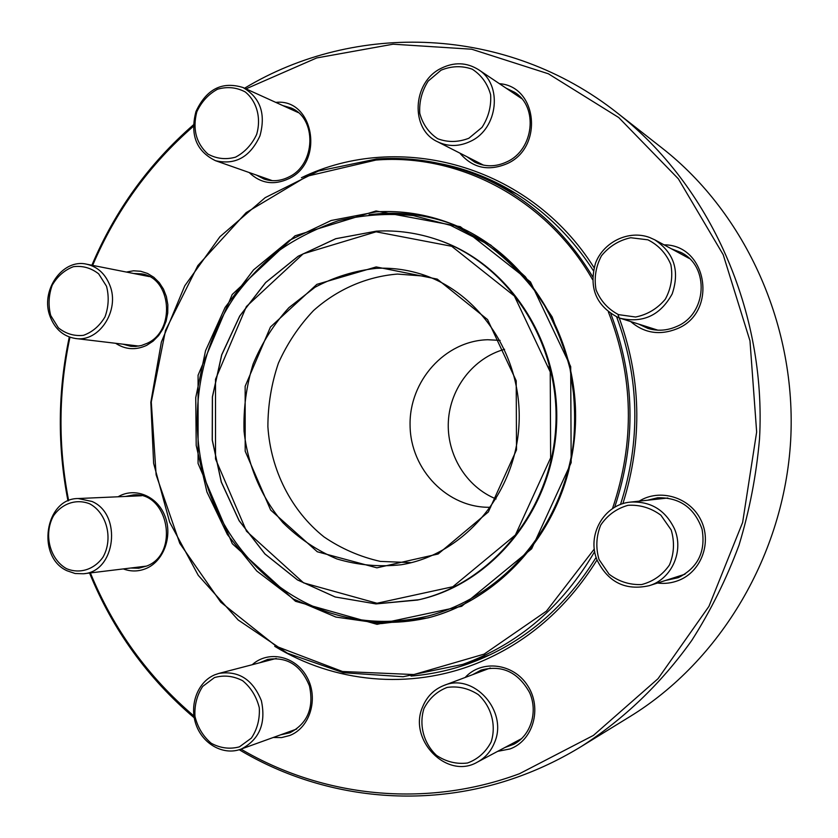 <?xml version="1.0" encoding="UTF-8"?>
<svg xmlns="http://www.w3.org/2000/svg" width="838" height="838" viewBox="0 0 838 838"><rect width="100%" height="100%" fill="white"/><g stroke="black" fill="none" stroke-linecap="round" stroke-linejoin="round"><path stroke-width="1.26" d="M581.603 746.312L630.008 716.553C720.387 661.077 784.012 554.819 790.653 440.652C797.022 326.464 745.862 213.669 662.366 148.284L617.648 113.224C709.765 185.292 766.655 311.17 759.521 438.871C756.368 475.125 749.539 510.541 739.022 545.119C726.504 578.869 710.75 610.64 691.769 640.431C661.276 683.368 623.797 719.193 581.603 746.312C562.214 758.201 542.113 767.985 521.309 775.695C425.725 811.236 321.174 798.824 239.239 749.727M194.227 717.81C147.739 678.277 112.837 630.008 89.551 573.024M67.983 500.925C57.33 446.235 57.759 391.587 69.292 336.991M91.887 265.227C115.12 210.432 148.954 163.64 193.4 124.883M244.549 88.22C354.914 21.599 506.257 25.035 617.648 113.224M275.775 102.393C313.695 97.983 324.882 161.996 288.869 178.662C273.9 185.575 260.67 183.532 249.169 172.534M126.381 272.057L133.514 270.789L140.69 271.261L147.561 273.46L153.836 277.294L159.23 282.595L163.483 289.131L166.395 296.61L167.841 304.697L167.747 313.003L166.123 321.164L163.033 328.8L158.623 335.567L153.103 341.15L146.734 345.319C135.871 350.378 125.501 349.708 115.644 343.297M118.106 496.777C134.593 486.93 156.916 495.75 164.772 515.632C172.921 535.356 164.175 560.58 146.64 568.279C138.94 571.621 131.168 571.841 123.312 568.918M252.238 664.723C268.443 649.89 295.866 655.976 307.117 677.397C318.775 698.588 309.987 727.751 289.728 735.502L281.61 737.576L273.209 737.503M465.132 677.492C481.693 659.234 513.684 663.214 527.783 685.851C542.375 708.173 533.146 740.635 509.975 748.963L497.678 751.34M639.185 501.145C659.663 488.292 689.485 496.976 700.683 519.602C712.279 542.018 701.5 571.589 678.686 580.399C671.856 583.07 664.785 583.96 657.484 583.039M664.042 244.832C707.597 244.706 718.239 312.574 676.968 328.8C659.747 335.629 644.307 333.21 630.647 321.551M499.427 83.695C537.462 86.22 543.632 147.467 507.315 163.567C488.397 171.591 472.58 168.103 459.853 153.103M240.988 749.13C322.18 797.011 425.285 808.785 519.56 773.684L593.451 735.387L658.019 678.707L708.938 606.366L742.636 522.43L756.651 432.02L749.979 340.856L723.204 254.71L678.371 178.85L618.737 117.54L548.377 73.786L471.71 49.222L393.127 44.194L316.691 57.948L245.974 88.87M193.369 126.339C149.321 164.751 115.749 211.103 92.641 265.374M69.952 337.222C58.44 391.65 58.011 446.12 68.653 500.642M90.378 572.92C113.507 629.191 148.033 676.874 193.934 715.977M597.054 559.92C566.635 608.713 526.547 643.196 476.791 663.371C409.384 690.386 333.807 682.53 274.728 646.328M301.408 177.729C399.129 130.288 529.365 164.73 594.037 267.636M617.899 314.386C641.321 376.503 642.987 439.604 622.875 503.701M466.965 156.727L474.706 162.111C485.212 167.129 496.033 166.992 507.168 161.703C533.911 149.573 538.541 106.866 514.658 92.327L506.121 88.179M411.018 676.057C430.491 674.496 449.639 670.39 468.473 663.748L476.696 660.648C526.243 640.515 566.059 606.094 596.143 557.364M504.277 187.942L510.855 190.446M484.259 657.474L477.44 659.202M620.487 504.528C640.84 441.155 639.551 378.608 616.642 316.879M593.346 270.601C567.913 231.33 535.43 201.937 495.876 182.422C477.922 173.676 459.36 167.422 440.191 163.672M638.577 324.065L647.921 328.412C657.526 331.293 667.058 330.675 676.507 326.558C707.021 314.365 709.975 266.515 681.085 252.5L671.385 248.802M665.466 580.472L678.235 577.696C697.949 567.755 705.9 551.582 702.055 529.187C694.482 507.776 679.681 497.301 657.631 497.772L647.502 500.234M504.853 747.527L513.914 744.217C530.967 735.272 538.195 711.525 529.543 692.502C518.073 672.066 501.92 664.597 481.085 670.096L472.663 674.653M280.458 734.884L289.948 732.768C307.598 723.424 314.093 707.806 309.442 685.934C301.083 665.351 287.162 656.51 267.689 659.422L259.633 662.795M130.634 568.028L138.815 568.227L147.079 565.901C179.94 553.143 167.946 491.393 133.493 494.923L125.459 496.463M122.924 344.167L130.78 346.293L135.536 346.45L141.454 345.497L147.163 343.297C175.833 330.717 171.612 278.027 141.716 273.879L133.588 273.481M256.323 175.048L263.96 179.028C272.34 181.815 280.72 181.092 289.089 176.86C315.821 164.363 317.099 118.21 291.006 107.945L282.72 105.546M441.039 68.36C454.123 61.886 466.577 62.305 478.404 69.606C502.884 84.428 498.16 128.56 470.778 141.193C459.35 146.713 448.267 146.891 437.52 141.737C410.012 129.262 412.275 82.229 441.039 68.36M441.071 70.172L428.187 81.087C421.86 91.08 419.063 101.827 419.775 113.35C422.75 124.275 428.731 132.75 437.719 138.752C447.848 142.523 458.229 142.355 468.871 138.249L482.007 127.386C488.491 117.299 491.372 106.395 490.628 94.684C487.527 83.601 481.4 75.106 472.244 69.187C461.989 65.584 451.598 65.909 441.071 70.172M649.618 237.489L654.729 239.804C674.108 252.772 679.932 270.789 672.212 293.866C660.501 315.161 643.301 323.332 620.612 318.377L618.182 317.518C596.132 306.017 588.59 287.874 595.535 263.09C603.643 241.815 628.835 229.685 649.618 237.489M647.9 239.825L630.731 237.73C618.978 240.307 609.216 246.33 601.454 255.81C595.745 266.652 593.953 277.996 596.059 289.843C600.574 300.905 608.053 309.17 618.517 314.638L635.602 317.015C647.449 314.627 657.369 308.677 665.341 299.166C671.217 288.178 673.05 276.666 670.861 264.619C666.189 253.422 658.532 245.157 647.9 239.825M674.433 528.757C684.248 551.027 671.699 579.11 649.199 585.689C625.651 590.863 608.336 582.431 597.243 560.402C586.286 535.398 603.926 504.225 630.574 502.088C650.686 501.103 665.299 509.986 674.433 528.757M671.186 529.951L660.878 515.202C650.969 507.912 640.023 504.612 628.05 505.304C616.569 508.551 607.456 515.15 600.72 525.08C596.195 536.278 595.629 547.759 599.034 559.533L609.079 574.198C618.79 581.572 629.652 585.018 641.657 584.557C653.273 581.478 662.554 574.941 669.489 564.927C674.15 553.562 674.716 541.903 671.186 529.951M494.462 742.719C490.921 751.372 485.233 757.835 477.398 762.109C447.073 780.052 407.855 739.87 422.593 706.958C426.814 696.619 433.906 689.465 443.847 685.494C473.596 672.401 508.54 711.273 494.462 742.719M491.141 741.955C496.505 725.268 491.382 706.518 478.257 694.576C468.442 688.27 458.061 685.882 447.136 687.422C436.912 691.402 429.192 698.431 423.976 708.519C418.759 724.954 423.672 743.39 436.504 755.384C446.172 761.805 456.511 764.35 467.51 763.009C477.89 759.176 485.757 752.157 491.141 741.955M452.541 224.196C429.213 215.691 405.414 212.14 381.143 213.543L369.087 214.675M346.136 617.292C373.821 624.069 401.831 624.08 430.156 617.313M592.508 279.504C546.46 198.774 459.025 153.291 375.948 160.058L307.054 176.21L246.152 212.632L197.841 265.594L165.505 330.444L151.28 401.999L156.119 474.811L179.772 543.349L220.771 602.208L276.372 646.36L342.501 671.5L413.857 674.548L484.102 654.132L546.439 611.132L594.32 548.974M612.463 508.676C634.953 442.202 633.601 376.65 608.409 312.008M594.697 551.54C562.424 606.586 518.45 644.202 462.786 664.377L403.12 676.727L343.433 672.715L287.392 653.211L238.149 619.963L198.26 575.339L169.653 522.137L153.626 463.383L150.83 402.271L161.378 342.019L184.758 285.821L219.923 236.735L265.196 197.642L318.314 171.067L376.43 159.011C415.638 156.277 453.588 163.651 490.293 181.144C532.518 201.906 566.614 233.718 592.581 276.571M610.797 313.705C635.057 377.383 636.346 441.919 614.652 507.315M504.602 349.289C473.512 357.868 450.216 388.004 448.372 421.158C446.445 454.311 466.169 486.888 496.075 498.945M500.097 340.396L487.695 339.736C444.894 340.794 409.049 381.122 410.075 425.432C410.452 469.751 447.649 508.425 490.597 507.273M550.775 369.925L547.811 366.353M427.621 276.372L397.474 274.068C366.405 276.592 337.222 289.414 313.559 310.531C298.936 325.951 287.204 343.517 278.373 363.231C271.428 383.773 267.93 404.922 267.888 426.689C270.716 470.066 291.153 510.709 323.96 536.875C341.255 548.66 360.057 556.83 380.337 561.397L411.311 562.644M376.691 268.317C354.956 270.601 334.372 276.928 314.952 287.308L288.953 307.609C273.858 324.159 261.917 342.962 253.128 364.006C246.382 385.878 243.355 408.284 244.047 431.235C247.765 465.383 261.257 497.29 282.951 522.703C298.757 538.3 316.733 550.377 336.866 558.936C357.816 565.179 379.268 567.116 401.213 564.749C463.121 554.861 515.213 494.682 518.963 425.18C523.121 355.689 478.205 289.99 417.816 273.136C404.283 269.291 390.571 267.689 376.691 268.317M376.199 266.924L437.247 279.106L487.58 319.592L516.208 380.766L516.501 449.87L488.334 511.976L438.127 554.002L376.911 567.829L317.298 551.771L270.653 510.049L245.188 451.211L245.157 386.276L270.475 326.998L316.879 284.354L376.199 266.924M241.554 748.9L240.569 749.277C223.201 755.677 202.503 743.903 195.924 724.283C189.105 704.748 197.799 681.807 214.79 674.8L218.917 673.406C238.736 670.442 252.887 679.566 261.393 700.778C266.138 723.299 259.518 739.346 241.554 748.9M239.438 746.847L251.379 738.1C257.287 729.238 259.927 719.119 259.288 707.733C256.512 696.65 250.981 687.652 242.695 680.749C233.414 675.92 223.987 674.862 214.423 677.586L202.702 686.416C196.94 695.205 194.364 705.208 194.971 716.406C197.653 727.332 203.058 736.277 211.186 743.243C220.373 748.208 229.79 749.413 239.438 746.847M67.082 570.783C35.992 556.956 44.938 498.233 78.164 498.537L91.981 501.459C122.453 514.249 115.654 571.799 83.496 573.758L75.127 573.517L67.082 570.783M66.495 568.646C79.62 574.156 94.013 569.714 102.938 557.249C113.423 539.023 106.971 513.076 89.771 503.848C76.53 498.558 62.284 503.271 53.59 515.674C43.387 533.712 49.547 559.166 66.495 568.646M50.154 316.68C39.847 291.006 62.368 258.272 86.67 264.2C97.543 266.704 105.284 273.796 109.904 285.444C120.064 310.427 99.073 342.491 75.546 338.5C63.562 336.551 55.099 329.271 50.154 316.68M50.689 315.455L58.356 327.805C65.814 333.796 74.173 336.31 83.444 335.336C92.41 332.099 99.596 325.951 105.001 316.879C108.657 306.739 109.16 296.537 106.52 286.261L98.664 273.848C91.08 267.93 82.658 265.552 73.419 266.683C64.536 270.056 57.466 276.236 52.197 285.234C48.635 295.238 48.133 305.315 50.689 315.455M195.956 111.559C206.399 89.1 222.08 81.087 242.978 87.508C260.325 97.637 265.992 113.738 259.958 135.84C250.133 157.073 235.289 165.358 215.45 160.676C196.375 151.301 189.88 134.939 195.956 111.559M196.804 111.852C192.426 129.136 196.113 143.183 207.855 154.024C216.466 158.78 225.684 159.838 235.488 157.177C244.748 152.275 251.788 144.733 256.606 134.541C261.435 118.284 256.931 101.44 245.272 91.96C236.536 87.32 227.287 86.408 217.534 89.226C208.4 94.233 201.487 101.775 196.804 111.852M376.356 211.825L331.167 220.488L289.498 240.317L253.537 269.899L225.097 307.42L205.53 350.755L195.746 397.589L196.207 445.491L206.923 491.958L227.402 534.571L256.742 570.982L293.52 599.076L335.881 617.061L381.552 623.587L427.914 617.91C506.613 598.028 570.28 518.586 575.256 428.386C580.556 338.196 526.306 252.039 450.383 223.348C426.238 214.193 401.57 210.359 376.356 211.825M376.063 210.967L460.313 226.679L530.475 281.935L570.688 366.604L571.17 462.681L531.669 548.775L461.644 606.303L377.048 624.331L295.51 601.296L232.304 543.705L198.072 463.456L198.082 375.235L232.21 294.494L295.049 235.803L376.063 210.967M376.115 231.812L303.157 253.83L246.382 306.54L215.502 379.321L215.513 458.931L246.519 531.229L303.607 582.881L376.995 603.255L452.845 586.736L515.412 534.979L550.639 457.862L550.231 371.925L514.396 296.044L451.692 246.278L376.115 231.812M376.409 231.152C397.338 230.021 417.89 232.943 438.065 239.919C509.169 264.305 560.695 343.79 555.751 427.275C551.184 510.782 490.974 583.887 417.554 600.05L375.958 603.915L335.19 596.97L297.532 579.927L264.986 553.97L239.186 520.712L221.347 482.049L212.307 440.044L212.454 396.908L221.756 354.851L239.783 316.041L265.698 282.553L298.244 256.239L335.808 238.715L376.409 231.152M437.52 141.737L483.495 165.138M478.404 69.606L521.665 98.601M620.612 318.377L657.872 330.172M654.729 239.804L689.265 258.46M649.199 585.689L684.992 574.208M630.574 502.088L667.834 498.002M477.398 762.109L521.634 738.613M443.847 685.494L490.293 668.012M450.488 223.39L490.712 245.042L525.374 276.781L552.148 316.9L569.274 363.179L575.423 407.247C575.549 428.679 573.307 449.828 568.688 470.694C550.063 543.422 493.551 600.993 427.914 617.91M516.816 194.049L490.293 181.144M490.586 654.572L462.786 664.377M439.678 240.485L438.065 239.919C417.879 232.943 397.306 230.021 376.367 231.152L335.745 238.704L298.171 256.239L265.615 282.553L239.699 316.041L221.672 354.841L212.37 396.908L212.224 440.044L221.263 482.039L239.102 520.712L264.913 553.96L297.459 579.927L335.137 596.97L375.927 603.915L419.073 599.704M210.066 494.158C230.523 549.361 274.382 594.121 328.779 612.484C361.22 623.032 394.373 624.195 428.249 615.972C499.616 597.274 560.308 533.23 573.37 444.36C575.654 419.608 574.7 395.044 570.5 370.658C564.068 345.099 553.834 320.671 539.777 297.364C523.928 275.859 505.471 257.58 484.395 242.538L450.488 225.317L413.291 215.586C387.816 213.093 362.728 214.832 338.028 220.813C313.37 229.591 292.263 240.569 274.707 253.746C259.927 266.295 246.697 280.426 235.017 296.139C195.935 352.704 186.403 429.203 210.066 494.158M418.717 599.788C491.644 583.877 551.907 510.908 556.463 427.233C561.376 343.57 509.693 264.274 439.039 240.265M240.569 749.277L296.725 729.018M218.917 673.406L276.247 658.459M83.496 573.758L146.692 566.079M78.164 498.537L141.559 495.75M75.546 338.5L138.846 346.073M86.67 264.2L149.363 276.603M215.45 160.676L272.308 180.662M242.978 87.508L298.255 112.585"/></g></svg>
